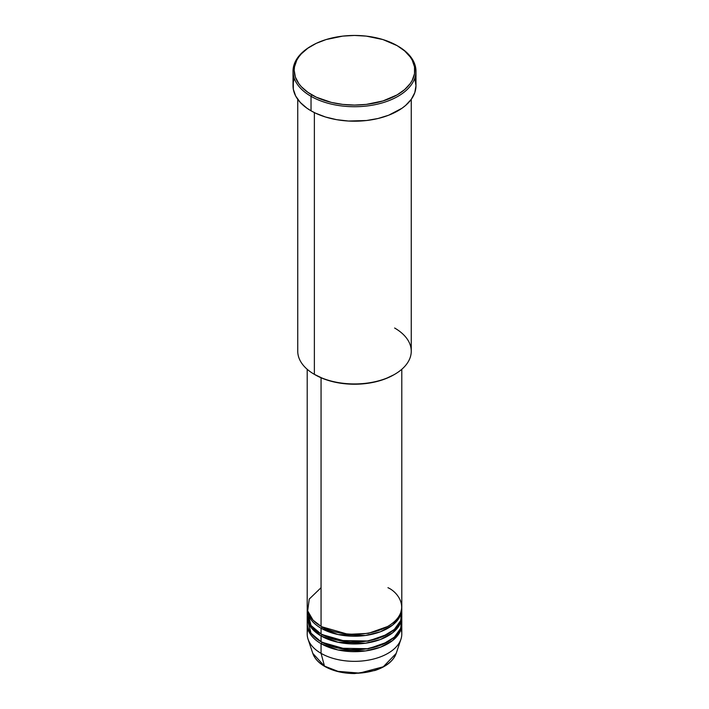 <?xml version="1.0" encoding="UTF-8"?>
<svg xmlns="http://www.w3.org/2000/svg" width="709" height="709" viewBox="0 0 709 709"><rect width="100%" height="100%" fill="white"/><g stroke="black" fill="none" stroke-linecap="round" stroke-linejoin="round"><path stroke-width="1.06" d="M401.046 629.211A47.29 27.305 180 0 1 400.939 639.208L396.189 653.406L383.285 666.779L359.49 673.107L337.971 671.343L324.474 666.097A1.179 0.682 120 0 0 324.695 666.407A1.179 0.682 -60 0 1 324.474 666.097A42.46 24.514 0 0 0 366.943 672.203A42.46 24.514 0 0 0 396.189 653.406C393.309 661.063 386.201 666.761 374.866 670.51L354.677 673.55C343.076 673.488 333.088 671.104 324.695 666.407C318.563 662.844 314.601 658.51 312.811 653.406A42.46 24.514 0 0 0 324.474 666.097L321.062 653.344L324.474 666.097L312.811 653.406L308.06 639.208A47.29 27.305 180 0 1 307.954 629.211M321.062 587.699L309.257 599.052L307.679 610.866L313.032 620.136L321.062 626.313A47.29 27.305 0 0 0 372.597 632.233A47.29 27.305 0 0 0 401.79 607.001L401.79 369.292M321.478 626.552L321.895 626.791A1.179 0.682 -60 0 1 321.062 628.245L321.062 634.032A47.29 27.305 0 0 0 372.597 639.952A47.29 27.305 0 0 0 401.79 614.73L401.79 608.934A47.29 27.305 180 0 1 372.597 634.156A47.29 27.305 180 0 1 321.062 628.245A47.29 27.305 180 0 1 307.21 608.934A47.29 27.305 180 0 1 307.236 607.967M307.476 611.832L311.021 625.471L321.062 634.032L321.062 628.245A1.179 0.682 120 0 0 321.895 626.791L348.216 634.342L368.326 633.367L387.522 626.552L368.326 633.367L348.216 634.342L321.895 626.791M321.478 634.271L321.895 634.52A1.179 0.682 -60 0 1 321.062 635.964L311.543 628.085L307.236 615.696A47.29 27.305 180 0 0 307.21 616.653L307.21 622.449A47.29 27.305 0 0 0 321.062 641.76A47.29 27.305 0 0 0 372.597 647.671A47.29 27.305 0 0 0 401.79 622.449L401.79 616.653A47.29 27.305 180 0 1 372.597 641.884A47.29 27.305 180 0 1 321.062 635.964L321.062 641.76L321.062 635.964A47.29 27.305 180 0 1 307.21 616.653M307.476 619.551L311.021 633.19L321.062 641.76L338.742 648.194L367.333 648.726L382.479 644.463L394.328 637.169L400.7 628.271L401.524 619.551M321.478 642L321.895 642.239A1.179 0.682 -60 0 1 321.062 643.683L321.062 653.344A47.29 27.305 0 0 0 372.597 659.264A47.29 27.305 0 0 0 401.79 634.032L401.79 624.381A47.29 27.305 180 0 1 372.597 649.604A47.29 27.305 180 0 1 321.062 643.683A47.29 27.305 180 0 1 307.21 624.381A47.29 27.305 180 0 1 307.236 623.415M394.629 328.019A56.755 32.765 180 0 1 394.629 374.352A56.755 32.765 180 0 1 314.371 374.352L315.204 374.831A55.568 32.082 0 0 0 393.796 374.831L385.368 378.828L375.761 381.788L365.339 383.613L354.5 384.234L343.661 383.613L333.239 381.788L323.632 378.828L314.371 374.352A56.755 32.765 0 0 0 376.222 381.451A56.755 32.765 0 0 0 411.255 351.185L411.255 99.357M311.863 45.651L311.029 46.129A61.479 35.494 0 0 0 311.029 96.327L311.863 94.882A60.3 34.812 180 0 1 311.863 45.651A60.3 34.812 180 0 1 397.137 45.651L382.922 39.562L366.261 36.115L354.5 35.45L342.739 36.115L326.078 39.562L316.249 43.355L307.892 48.177L301.325 53.849L298.79 56.942L296.796 60.159L294.492 66.85L294.2 70.262L295.361 77.051L298.79 83.582L301.325 86.675L307.892 92.347L316.249 97.177L331.422 102.424L342.739 104.409L354.5 105.074L366.261 104.409L382.922 100.962L397.137 94.882L404.635 89.6L410.21 83.582L412.204 80.365L414.508 73.674L414.508 66.85L412.204 60.159L410.21 56.942L404.635 50.924L397.137 45.651A60.3 34.812 180 0 1 397.137 94.882A60.3 34.812 180 0 1 311.863 94.882L311.029 96.327A61.479 35.494 0 0 0 397.971 96.327A61.479 35.494 0 0 0 397.971 46.129L397.971 46.129A61.479 35.494 180 0 1 415.979 71.228A61.479 35.494 180 0 1 378.03 104.019A61.479 35.494 180 0 1 311.029 96.327L311.029 110.808A61.479 35.494 0 0 0 378.03 118.5A61.479 35.494 0 0 0 415.979 85.709L414.8 92.631L411.3 99.295L405.619 105.428L402.021 108.229L388.656 115.221L378.03 118.5L366.491 120.521L348.474 121.035L336.651 119.679L325.52 117.012L315.496 113.148L311.029 110.808L311.029 96.327A61.479 35.494 180 0 1 293.021 71.228A61.479 35.494 180 0 1 311.446 45.89M321.062 628.245L338.06 634.537L365.507 635.486L380.414 631.772L392.626 625.09L399.885 616.6L401.764 607.967A47.29 27.305 180 0 1 401.79 608.934M321.062 377.773L321.062 626.313L321.062 377.773M314.371 112.598L314.371 374.352L314.371 112.598M400.939 639.208A47.29 27.305 180 0 1 368.361 660.141A47.29 27.305 180 0 1 321.062 653.344L321.062 643.683A1.179 0.682 120 0 0 321.895 642.239L348.216 649.79L368.326 648.815L387.522 642L368.326 648.815L348.216 649.79L321.895 642.239M321.062 643.683L338.06 649.985L365.507 650.933L380.414 647.22L392.626 640.537L399.885 632.047L401.764 623.415A47.29 27.305 180 0 1 401.79 624.381M321.895 634.52L348.216 642.062L368.326 641.087L387.522 634.271L368.326 641.087L348.216 642.062L321.895 634.52A1.179 0.682 120 0 1 321.062 635.964L338.06 642.257L365.507 643.214L380.414 639.5L392.626 632.809L399.885 624.328L401.764 615.696A47.29 27.305 180 0 1 401.79 616.653M307.21 624.381L307.21 634.032A47.29 27.305 0 0 0 321.062 653.344A47.29 27.305 180 0 1 308.06 639.208M338.237 671.405L346.435 672.876L358.55 673.222M362.565 672.876L370.311 671.52M328.285 631.037L327.585 631.382M293.021 71.228L293.021 85.709A61.479 35.494 0 0 0 311.029 110.808L306.979 108.229L300.279 102.442L295.671 96.016L293.313 89.183L293.313 82.226L294.2 78.788M414.8 78.788L415.979 85.709L415.979 71.228M297.745 99.357L297.745 351.185A56.755 32.765 0 0 0 314.371 374.352L314.371 374.352M307.21 369.292L307.21 607.001A47.29 27.305 0 0 0 321.062 626.313C329.499 632.738 362.733 640.333 387.938 626.313C412.239 611.761 399.07 592.564 387.938 587.699M307.21 608.934L307.21 614.73A47.29 27.305 0 0 0 321.062 634.032L338.742 640.466L367.333 641.007L382.479 636.735L394.328 629.441L400.7 620.552L401.524 611.832M398.945 616.334L399.433 617.442M325.28 666.345A1.179 0.682 -60 0 1 324.695 666.407M310.099 616.405L309.603 617.512M394.629 374.352L393.796 374.831M397.971 46.129L397.137 45.651"/></g></svg>
